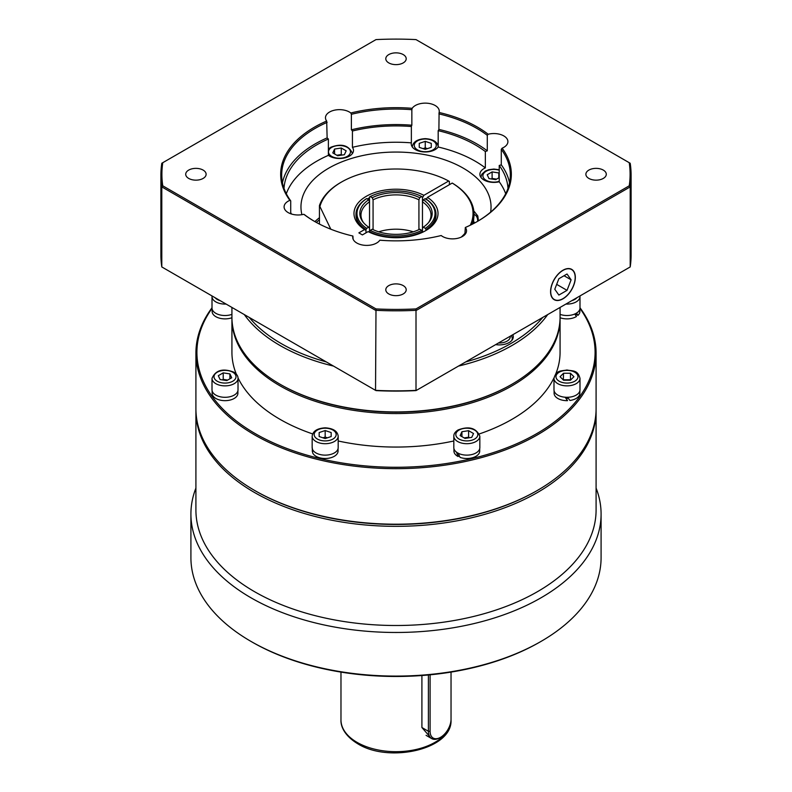 <?xml version="1.0" encoding="UTF-8"?>
<svg xmlns="http://www.w3.org/2000/svg" width="792" height="792" viewBox="0 0 792 792"><rect width="100%" height="100%" fill="white"/><g stroke="black" fill="none" stroke-linecap="round" stroke-linejoin="round"><path stroke-width="1.19" d="M195.911 410.82L195.911 509.989A200.089 115.513 0 0 0 254.519 591.673A200.089 115.513 0 0 0 472.567 616.711A200.089 115.513 0 0 0 596.089 509.989L596.089 410.82A200.089 115.513 180 0 1 472.567 517.542A200.089 115.513 180 0 1 254.519 492.505A200.089 115.513 180 0 1 195.911 410.82A200.089 115.513 180 0 1 195.921 409.761M596.079 409.761A200.089 115.513 180 0 1 596.089 410.82M596.089 488.08A205.088 118.404 180 0 1 601.088 514.067A205.088 118.404 180 0 1 474.487 623.462A205.088 118.404 180 0 1 250.985 597.792A205.088 118.404 180 0 1 190.912 514.067A205.088 118.404 180 0 1 195.911 488.08M541.025 641.411L539.887 642.064A203.485 117.483 180 0 1 252.113 642.064L250.985 641.411A205.088 118.404 0 0 0 541.025 641.411A205.088 118.404 0 0 0 601.088 557.687L601.088 514.067M252.113 642.064L250.975 641.411A205.088 118.404 0 0 0 250.985 641.411A205.088 118.404 0 0 1 190.912 557.687L190.912 514.067M429.571 736.382L421.908 727.521L421.908 675.527M430.096 674.814L430.096 731.273A14.81 8.544 120 0 0 440.57 737.312L440.57 737.312A14.81 8.544 120 0 0 451.034 719.176L451.034 672.101M439.718 737.807L440.57 737.312L439.718 737.807A16.008 9.237 -60 0 1 431.719 738.599A16.008 9.237 -60 0 1 428.403 731.273L428.403 674.982M372.25 197.723A36.175 20.879 180 0 1 419.75 197.723L418.928 199.822A35.016 20.216 0 0 0 373.072 199.822L372.25 197.723L370.24 196.555L369.527 196.96L369.527 201.851A35.016 20.216 0 0 0 360.984 215.107A35.016 20.216 0 0 0 363.538 222.681M428.462 222.681A35.016 20.216 0 0 0 431.016 215.107A35.016 20.216 0 0 0 422.463 201.871L422.473 196.96L421.76 196.555L419.75 197.723M421.76 196.555A39.016 22.523 0 0 0 370.24 196.555M373.072 199.822L373.072 229.621M418.928 229.621L418.928 199.822M378.744 231.818A35.016 20.216 180 0 1 413.256 231.818M425.304 198.594L426.007 199A40.016 23.107 180 0 1 436.016 214.285A40.016 23.107 180 0 1 426.007 229.571L425.304 228.344A39.016 22.523 0 0 0 425.304 198.594L423.284 199.762A36.175 20.879 180 0 1 429.017 221.998A36.175 20.879 180 0 1 423.284 227.175L422.463 228.344L422.463 231.601A40.016 23.107 180 0 1 369.527 231.61L369.527 232.313M425.304 228.344L423.284 227.175M365.993 229.571A40.016 23.107 180 0 1 355.984 214.285A40.016 23.107 180 0 1 365.993 199L366.696 198.594A39.016 22.523 0 0 0 366.696 228.344L365.993 229.571L365.993 232.838L365.993 230.383L364.577 229.571A42.016 24.255 180 0 1 366.29 196.317A42.016 24.255 180 0 1 423.888 195.327L422.473 197.782L422.473 201.851L423.284 199.762M422.463 201.871L422.463 228.344M426.007 229.571L426.007 230.383M421.76 230.383L419.75 229.225A36.175 20.879 180 0 1 372.25 229.225L370.24 230.383A39.016 22.523 0 0 0 421.76 230.383L422.473 232.313M369.537 228.344L368.716 227.175A36.175 20.879 180 0 1 362.983 221.998A36.175 20.879 180 0 1 368.716 199.762L369.537 201.871L369.537 231.601L370.24 230.383M368.716 227.175L366.696 228.344M366.696 198.594L368.716 199.762M424.987 231.036A40.016 23.107 0 0 0 436.016 215.107L436.016 214.285M426.007 199.822L427.423 197.366A42.016 24.255 180 0 1 425.71 230.62A42.016 24.255 180 0 1 368.112 231.61L362.399 234.907L358.865 232.868L364.577 229.571M369.527 197.782A40.016 23.107 0 0 0 367.349 198.97M355.984 214.285L355.984 215.107A40.016 23.107 0 0 0 365.993 230.383M470.309 225.195A77.032 44.471 0 0 0 452.212 183.061L452.915 183.467A78.032 45.055 180 0 1 474.032 214.285A78.032 45.055 180 0 1 472.072 224.324M461.251 237.115A77.032 44.471 0 0 0 464.864 233.392M474.032 214.285L473.349 223.661M330.799 229.195L319.443 205.554A78.032 45.055 180 0 1 340.817 182.427L341.53 182.021A77.032 44.471 0 0 0 320.047 206.039M319.443 224.077L319.443 205.554M449.381 184.694L449.381 181.427L448.678 181.022A77.032 44.471 0 0 0 341.53 182.021M448.678 181.022L423.888 195.327M427.423 197.366L452.212 183.061M550.569 291.684A17.503 10.108 120 0 0 554.192 299.693A17.503 10.108 120 0 0 567.686 295.01A17.503 10.108 120 0 0 575.329 277.388A17.503 10.108 120 0 0 571.705 269.369A17.503 10.108 120 0 0 558.212 274.062A17.503 10.108 120 0 0 550.569 291.684M314.899 221.621A95.04 54.876 180 0 1 319.443 217.711M301.91 214.672A95.04 54.876 180 0 1 300.96 206.94A95.04 54.876 180 0 1 359.627 156.242A95.04 54.876 180 0 1 463.201 168.132A95.04 54.876 180 0 1 491.04 206.94A95.04 54.876 180 0 1 490.604 212.157M353.103 239.154L352.905 236.036A14.008 8.088 0 0 0 352.737 237.303A14.008 8.088 0 0 0 356.836 243.025A14.008 8.088 0 0 0 379.823 240.204A115.345 66.597 180 0 0 441.193 235.531A14.008 8.088 0 0 0 442.619 236.501A14.008 8.088 0 0 0 457.885 238.253A14.008 8.088 0 0 0 466.528 230.789A14.008 8.088 0 0 0 465.32 227.492L464.864 234.61M403.217 285.615A10.207 5.891 0 0 0 392.099 284.338A10.207 5.891 0 0 0 385.793 289.783A10.207 5.891 0 0 0 388.783 293.941A10.207 5.891 0 0 0 399.901 295.218A10.207 5.891 0 0 0 406.207 289.783A10.207 5.891 0 0 0 403.217 285.615M438.184 147.005L438.184 130.67A14.008 8.088 0 0 0 438.897 129.403L439.095 112.484A14.008 8.088 0 0 0 439.263 111.217A14.008 8.088 0 0 0 435.164 105.504A14.008 8.088 0 0 0 412.177 108.326L411.85 109.702A114.345 66.023 0 0 0 351.381 114.296L350.807 112.989A14.008 8.088 0 0 0 349.381 112.019A14.008 8.088 0 0 0 334.115 110.266A14.008 8.088 0 0 0 325.472 117.741A14.008 8.088 0 0 0 326.68 121.028L327.136 137.897A14.008 8.088 0 0 0 328.383 139.016L328.383 155.351A14.008 8.088 0 0 0 329.571 156.133A14.008 8.088 0 0 0 344.837 157.885A14.008 8.088 0 0 0 353.48 150.411A14.008 8.088 0 0 0 352.43 147.332A112.048 64.687 180 0 1 411.365 142.857A14.008 8.088 0 0 0 411.256 143.887A14.008 8.088 0 0 0 415.355 149.609A14.008 8.088 0 0 0 438.184 147.005A112.048 64.687 180 0 1 475.23 161.192A112.048 64.687 180 0 1 485.347 167.894A14.008 8.088 0 0 0 479.893 174.299A14.008 8.088 0 0 0 484.001 180.022A14.008 8.088 0 0 0 499.227 181.784A112.048 64.687 180 0 1 505.692 193.733M411.85 109.702L411.85 125.215A14.008 8.088 0 0 0 411.365 126.522L411.365 142.857M438.184 130.67A112.048 64.687 180 0 1 475.23 144.857A112.048 64.687 180 0 1 485.347 151.559L485.347 167.894M499.227 181.784L499.227 165.439A14.008 8.088 0 0 0 501.287 164.835L501.287 149.312L502.128 148.173A14.008 8.088 0 0 0 507.91 141.629A14.008 8.088 0 0 0 503.801 135.907A14.008 8.088 0 0 0 488.199 134.244L487.288 135.313L487.288 150.836A14.008 8.088 0 0 0 485.347 151.559M438.897 129.403A114.345 66.023 180 0 1 476.853 143.916A114.345 66.023 180 0 1 487.288 150.836M487.288 135.313A114.345 66.023 0 0 0 476.853 128.393A114.345 66.023 0 0 0 438.897 113.88M290.713 213.771L290.713 200.841L289.872 200.346A14.008 8.088 0 0 0 284.09 206.89A14.008 8.088 0 0 0 288.199 212.612A14.008 8.088 0 0 0 303.801 214.285L304.712 214.84A114.345 66.023 0 0 0 314.79 221.552M352.905 236.036A115.345 66.597 180 0 1 314.434 221.354L314.434 221.354A115.345 66.597 180 0 1 303.801 214.285M603.296 170.092A10.207 5.891 0 0 0 592.178 168.815A10.207 5.891 0 0 0 585.882 174.26A10.207 5.891 0 0 0 588.872 178.428A10.207 5.891 0 0 0 599.989 179.705A10.207 5.891 0 0 0 606.286 174.26A10.207 5.891 0 0 0 603.296 170.092M403.217 54.579A10.207 5.891 0 0 0 392.099 53.302A10.207 5.891 0 0 0 385.793 58.747A10.207 5.891 0 0 0 388.783 62.905A10.207 5.891 0 0 0 399.901 64.182A10.207 5.891 0 0 0 406.207 58.747A10.207 5.891 0 0 0 403.217 54.579M203.128 170.092A10.207 5.891 0 0 0 192.01 168.815A10.207 5.891 0 0 0 185.714 174.26A10.207 5.891 0 0 0 188.704 178.428A10.207 5.891 0 0 0 199.822 179.705A10.207 5.891 0 0 0 206.118 174.26A10.207 5.891 0 0 0 203.128 170.092M282.447 182.843A114.345 66.023 180 0 1 327.136 137.897M327.136 122.374A114.345 66.023 0 0 0 281.655 175.082A114.345 66.023 0 0 0 290.713 200.841M291.575 214.048A112.048 64.687 180 0 1 290.713 212.731M284.011 188.437A112.048 64.687 180 0 1 328.383 139.016M286.308 193.733A112.048 64.687 180 0 1 328.383 155.351M289.872 200.346A115.345 66.597 180 0 1 326.68 121.028M499.227 165.439A112.048 64.687 180 0 1 507.989 188.437M501.287 164.835A114.345 66.023 180 0 1 509.553 182.843M477.21 221.552A114.345 66.023 0 0 0 510.345 175.082A114.345 66.023 0 0 0 501.287 149.312M502.128 148.173A115.345 66.597 180 0 1 477.566 221.354A115.345 66.597 180 0 1 465.32 227.492M439.095 112.484A115.345 66.597 180 0 1 488.199 134.244M352.43 147.332L352.43 130.997A112.048 64.687 180 0 1 411.365 126.522M352.43 130.997A14.008 8.088 0 0 0 351.381 129.809A114.345 66.023 180 0 1 411.85 125.215M350.807 112.989A115.345 66.597 180 0 1 412.177 108.326M351.381 129.809L351.381 114.296M160.905 175.082A235.095 135.729 180 0 1 161.796 163.271L162.756 162.707A234.095 135.155 0 0 0 162.756 185.813L161.796 186.892L161.796 266.944L375.537 390.347L375.992 308.92A234.095 135.155 0 0 0 416.008 308.92L629.244 185.813L630.204 186.892L416.463 310.296A235.095 135.729 180 0 1 375.537 310.296L161.796 186.892A235.095 135.729 180 0 1 160.905 175.082L160.905 255.133A235.095 135.729 0 0 0 161.796 266.944L375.537 390.347A235.095 135.729 0 0 0 416.463 390.347L630.204 266.944A235.095 135.729 0 0 0 631.095 255.133L631.095 175.082A235.095 135.729 180 0 1 630.204 186.892L630.204 266.944L416.008 390.605A234.095 135.155 180 0 1 375.992 390.605M416.008 390.605L416.008 308.92M629.244 185.813A234.095 135.155 0 0 0 629.244 162.707L630.204 163.271A235.095 135.729 180 0 1 631.095 175.082M629.244 162.707L416.008 39.6A234.095 135.155 0 0 0 375.992 39.6L162.756 162.707M162.756 185.813L375.992 308.92M249.252 317.434A162.469 93.802 0 0 0 281.12 343.51A162.469 93.802 0 0 0 326.284 361.914M333.491 366.072A164.073 94.723 180 0 1 279.982 345.47A164.073 94.723 180 0 1 244.302 314.582M231.927 307.435L231.927 317.206A164.073 94.723 0 0 0 279.982 384.189L279.982 384.189A164.073 94.723 0 0 0 512.018 384.189A164.073 94.723 0 0 0 560.073 317.206L560.073 307.435M512.018 384.189L511.305 384.595A163.073 94.149 180 0 1 280.695 384.595L280.695 384.595A163.073 94.149 180 0 1 280.685 384.595A163.073 94.149 0 0 0 280.695 384.595L279.982 384.189L280.695 384.595A163.073 94.149 0 0 0 511.662 384.397M495.653 344.619A14.008 8.088 0 0 0 513.285 336.818A14.008 8.088 0 0 0 512.81 334.719M547.698 314.582A164.073 94.723 180 0 1 458.509 366.072M465.716 361.914A162.469 93.802 0 0 0 542.748 317.434M319.443 219.829A95.04 54.876 0 0 0 316.335 222.423M537.481 490.377L536.778 490.783A199.089 114.939 180 0 1 255.222 490.793L254.519 490.377A200.089 115.513 0 0 0 537.481 490.377A200.089 115.513 0 0 0 596.089 408.692L596.089 353.153A200.089 115.513 180 0 1 472.567 459.875A200.089 115.513 180 0 1 254.519 434.838A200.089 115.513 180 0 1 195.911 353.153A200.089 115.513 180 0 1 212.008 307.761M579.991 307.761A200.089 115.513 180 0 1 596.089 353.153M212.018 308.415A199.089 114.939 0 0 0 255.222 433.61A199.089 114.939 0 0 0 506.553 447.925A199.089 114.939 0 0 0 579.982 308.415M237.996 377.843A164.073 94.723 0 0 0 279.982 419.315A164.073 94.723 0 0 0 312.632 433.917M338.184 440.986A164.073 94.723 0 0 0 453.816 440.986M479.368 433.917A164.073 94.723 0 0 0 554.004 377.843M555.638 374.21A164.073 94.723 0 0 0 560.073 352.331L560.073 318.839A164.073 94.723 180 0 1 458.786 406.355A164.073 94.723 180 0 1 279.982 385.823A164.073 94.723 180 0 1 231.927 318.839A164.073 94.723 180 0 1 231.937 318.028M560.063 318.028A164.073 94.723 180 0 1 560.073 318.839M231.927 318.839L231.927 352.331A164.073 94.723 0 0 0 236.363 374.21M565.933 398.386A8.999 5.197 0 0 0 568.349 398.366M195.911 353.153L195.911 408.692A200.089 115.513 0 0 0 254.519 490.377L255.222 490.783A199.089 114.939 180 0 1 255.222 490.783L255.222 490.783M511.553 335.452L512.285 338.283A13.009 7.504 180 0 1 511.642 340.61M336.887 155.291A5.999 3.465 180 0 1 341.51 155.153M341.273 148.015L346.173 150.846L344.381 154.707L337.679 155.747L332.779 152.915L334.57 149.054L341.273 148.015L341.273 154.549L342.144 155.054M334.57 153.955L334.57 149.054M336.808 155.242L341.273 154.549M423.136 148.658A5.999 3.465 180 0 1 425.255 148.431A5.999 3.465 180 0 1 427.383 148.658M431.264 147.362L425.255 149.361L419.255 147.362L419.255 143.362L425.255 141.362L431.264 143.362L431.264 147.362L431.264 143.362M423.057 148.629L425.255 147.896L425.255 141.362M425.255 147.896L427.462 148.629M419.255 147.362L419.255 143.362M491.872 179.041A5.999 3.465 180 0 1 496.485 179.18M499.227 177.596L495.693 179.635L489.001 178.606L487.209 174.735L492.109 171.904L498.802 172.943L499.227 173.864M498.802 177.844L498.802 172.943M491.238 178.942L492.109 178.438L492.109 171.904M492.109 178.438L496.574 179.131M456.469 452.054L458.103 456.529A12.89 7.435 180 0 1 453.945 451.054L453.945 448.638M479.714 448.638L479.714 451.054A12.89 7.435 180 0 1 476.309 456.093A12.89 7.435 180 0 1 460.043 457.38L458.103 453.103M458.103 456.529L459.281 455.796M476.022 452.935A13.009 7.504 180 0 1 461.845 454.558A13.009 7.504 180 0 1 453.816 447.619L453.816 436.184A13.009 7.504 180 0 0 461.845 443.124A13.009 7.504 180 0 0 476.022 441.5A13.009 7.504 180 0 0 479.833 436.184L479.833 447.619A13.009 7.504 180 0 1 476.022 452.935M468.617 430.69L473.517 433.521L471.725 437.382L465.033 438.422L460.132 435.59L461.924 431.729L468.617 430.69L468.617 437.224L469.498 437.728M461.924 436.63L461.924 431.729M464.162 437.917L468.617 437.224M464.241 437.966A5.999 3.465 180 0 1 468.854 437.827M565.092 397.148L567.527 400.663A12.89 7.435 180 0 1 554.113 393.535A12.89 7.435 180 0 1 554.103 393.228A12.89 7.435 180 0 1 554.113 392.911M567.527 397.228L569.943 400.465A12.89 7.435 180 0 0 579.873 393.228A12.89 7.435 180 0 0 579.863 392.911M574.665 313.988L576.477 316.483A12.89 7.435 180 0 1 560.063 317.721M576.477 313.048L577.942 315.355L575.131 313.87M579.873 309.028L579.873 311.444A12.89 7.435 180 0 1 577.942 315.355M231.937 317.721A12.89 7.435 180 0 1 219.047 318.038A12.89 7.435 180 0 1 212.137 311.751A12.89 7.435 180 0 1 212.127 311.444A12.89 7.435 180 0 1 212.137 311.137M237.897 390.812L237.897 393.228A12.89 7.435 180 0 1 230.185 400.039A12.89 7.435 180 0 1 216.285 398.703A12.89 7.435 180 0 1 212.127 393.228L212.127 390.812M312.315 448.737L312.296 451.361A12.89 7.435 180 0 1 312.286 451.054A12.89 7.435 180 0 1 312.394 450.113M338.055 448.638L338.055 451.054A12.89 7.435 180 0 1 325.71 458.489A12.89 7.435 180 0 1 312.632 452.757L312.296 447.935M579.991 378.358L579.991 389.793A13.009 7.504 180 0 1 566.993 397.307A13.009 7.504 180 0 1 553.984 389.793L553.984 378.358C556.261 369.844 561.063 371.22 566.943 370.003C572.854 371.2 577.685 369.795 579.991 378.358A13.009 7.504 180 0 1 566.993 385.862A13.009 7.504 180 0 1 553.984 378.358M569.775 380.19A5.999 3.465 0 0 0 566.993 379.794A5.999 3.465 0 0 0 564.201 380.19M563.528 380.19L560.063 376.725L563.528 373.26L570.458 373.26L573.923 376.725L570.458 380.19L563.528 380.19M563.33 379.992L563.528 373.26M563.528 379.794L570.458 379.794L570.458 373.26M565.914 304.059A13.009 7.504 180 0 0 579.991 296.574L579.991 308.009A13.009 7.504 180 0 1 573.279 314.582A13.009 7.504 180 0 1 560.073 314.365M231.927 314.365A13.009 7.504 180 0 1 218.721 314.582A13.009 7.504 180 0 1 212.008 308.009L212.008 296.574A13.009 7.504 180 0 0 226.086 304.059M215.81 395.099A13.009 7.504 180 0 1 212.008 389.793L212.008 378.358A13.009 7.504 180 0 0 215.81 383.665A13.009 7.504 180 0 0 229.987 385.298A13.009 7.504 180 0 0 238.016 378.358L238.016 389.793A13.009 7.504 180 0 1 229.987 396.733A13.009 7.504 180 0 1 215.81 395.099M231.71 377.764L226.799 380.586L220.107 379.556L218.315 375.685L223.215 372.864L229.908 373.893L231.71 377.764M229.908 378.794L229.908 373.893M222.344 379.903L223.215 379.398L223.215 372.864M223.215 379.398L227.68 380.081M226.561 379.913A5.999 3.465 0 0 0 222.978 380.002M325.175 455.133A13.009 7.504 180 0 1 312.167 447.619L312.167 436.184A13.009 7.504 180 0 0 325.175 443.698A13.009 7.504 180 0 0 338.184 436.184L338.184 447.619A13.009 7.504 180 0 1 325.175 455.133M331.175 436.55L325.175 438.56L319.166 436.55L319.166 432.551L325.175 430.551L331.175 432.551L331.175 436.55L331.175 432.551M322.968 437.818L325.175 437.085L325.175 430.551M325.175 437.085L327.373 437.818M319.166 436.55L319.166 432.551M473.666 221.305L474.596 223.007M473.873 211.395A16.008 9.237 -60 0 1 474.388 211.652L477.804 215.969L478.418 220.839M569.062 268.765A17.305 9.989 120 0 0 552.351 283.585A17.305 9.989 120 0 0 556.835 300.297A17.305 9.989 120 0 0 562.944 298.663A17.305 9.989 120 0 0 575.18 277.467A17.305 9.989 120 0 0 569.062 268.765M571.121 279.823L567.032 274.012L558.865 278.725L554.776 289.248L558.865 295.06L567.032 290.347L571.121 279.823L564.043 275.735M556.677 284.368L567.032 290.347M357.093 742.381A55.024 31.769 0 0 0 417.057 749.262A55.024 31.769 0 0 0 451.024 719.918C452.697 749.222 389.129 763.557 357.717 743.747C343.451 735.065 340.619 725.254 340.976 719.918A55.024 31.769 0 0 0 357.093 742.381M421.908 727.521L428.403 731.273L430.096 731.273M498.495 342.986A11.009 6.356 0 0 0 510.256 336.194M331.7 147.391A11.009 6.356 0 0 0 331.7 156.37A11.009 6.356 0 0 0 347.262 156.37A11.009 6.356 0 0 0 347.262 147.391A11.009 6.356 0 0 0 331.7 147.391M425.255 139.006A11.009 6.356 0 0 0 414.256 145.362A11.009 6.356 0 0 0 425.255 151.718A11.009 6.356 0 0 0 436.263 145.362A11.009 6.356 0 0 0 425.255 139.006M499.227 170.211A11.009 6.356 0 0 0 485.11 171.953A11.009 6.356 0 0 0 486.12 180.269A11.009 6.356 0 0 0 499.227 181.328M459.043 430.066A11.009 6.356 0 0 0 459.043 439.045A11.009 6.356 0 0 0 474.606 439.045A11.009 6.356 0 0 0 474.606 430.066A11.009 6.356 0 0 0 459.043 430.066M555.984 376.725A11.009 6.356 0 0 0 566.993 383.08A11.009 6.356 0 0 0 577.992 376.725A11.009 6.356 0 0 0 566.993 370.369A11.009 6.356 0 0 0 555.984 376.725M571.814 300.653A11.009 6.356 0 0 0 576.883 297.733M215.117 297.733A11.009 6.356 0 0 0 220.186 300.653M232.789 372.23A11.009 6.356 0 0 0 217.226 372.23A11.009 6.356 0 0 0 217.226 381.219A11.009 6.356 0 0 0 232.789 381.219A11.009 6.356 0 0 0 232.789 372.23M325.175 428.205A11.009 6.356 0 0 0 314.167 434.551A11.009 6.356 0 0 0 325.175 440.906A11.009 6.356 0 0 0 336.174 434.551A11.009 6.356 0 0 0 325.175 428.205M477.705 221.265A13.504 7.801 120 0 0 474.032 214.454M340.976 719.918L340.976 672.101M426.076 735.342L431.719 738.599M352.48 153.519C348.856 145.253 341.59 143.184 330.69 147.292L328.383 149.074M438.263 146.995C437.6 141.936 433.264 139.154 425.255 138.64C417.255 139.154 412.919 141.936 412.256 146.995M499.227 169.755L493.891 169.052L488.733 169.716L485.308 171.072L481.823 174.25L480.902 177.299M479.833 436.184C476.2 427.928 468.943 425.849 458.043 429.967C455.152 431.828 453.737 433.897 453.816 436.184M554.103 390.812L554.103 393.228M579.873 390.812L579.873 393.228M212.127 309.028L212.127 311.444M312.286 450.292L312.286 451.054M579.991 296.574L579.962 295.951M212.038 295.951L212.008 296.574M238.016 378.358C238.095 376.071 236.689 373.992 233.788 372.131C222.899 368.023 215.632 370.102 212.008 378.358M338.184 436.184C337.521 431.125 333.185 428.343 325.175 427.828C317.166 428.343 312.83 431.125 312.167 436.184"/></g></svg>
